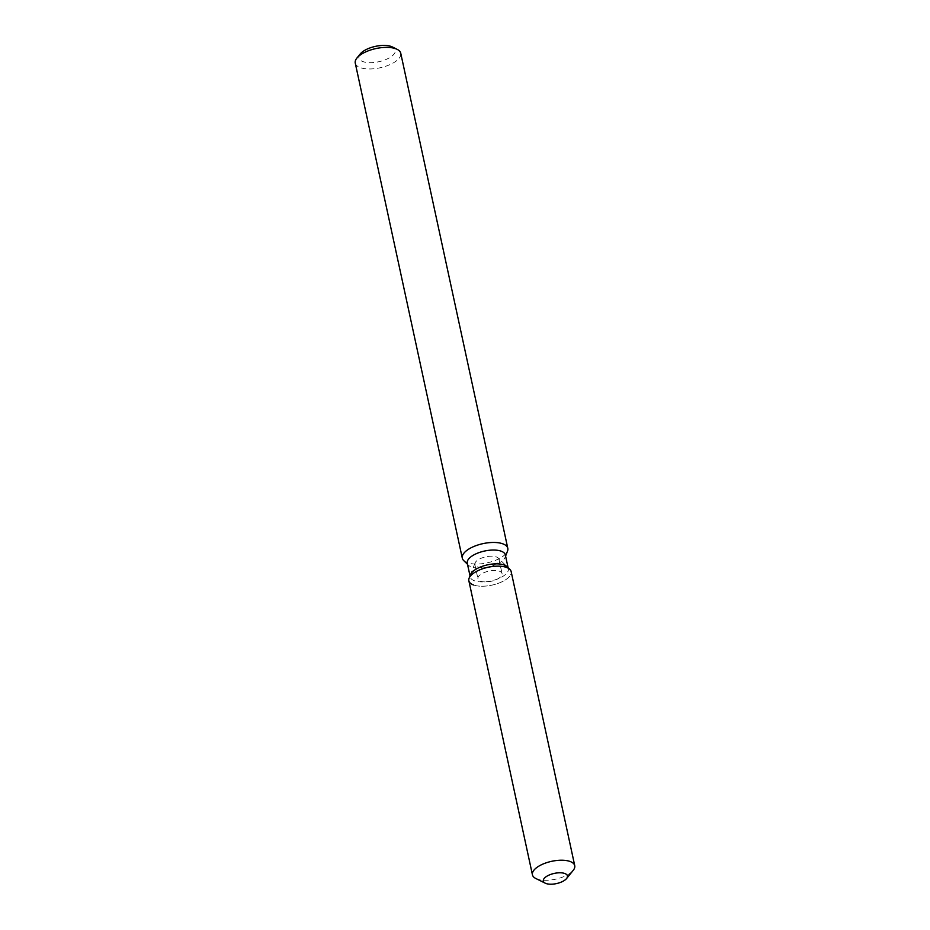 <?xml version="1.0" encoding="UTF-8"?>
<svg xmlns="http://www.w3.org/2000/svg" width="930" height="930" viewBox="0 0 930 930"><rect width="100%" height="100%" fill="white"/><g stroke="black" fill="none" stroke-linecap="round" stroke-linejoin="round"><path stroke-width="0.7" stroke-dasharray="4.65 3.49" d="M480.624 581.204A12.334 5.208 167.8 0 0 494.574 580.308A12.334 5.208 167.8 0 0 502.061 573.589A12.334 5.208 167.8 0 0 499.398 571.194A12.334 5.208 167.8 0 0 485.437 572.09A12.334 5.208 167.8 0 0 477.95 578.809A12.334 5.208 167.8 0 0 480.624 581.204M475.021 563.057L470.487 574.682A19.472 8.231 167.8 0 0 470.255 576.995A19.472 8.231 167.8 0 0 474.463 580.785A19.472 8.231 167.8 0 0 496.504 579.378A19.472 8.231 167.8 0 0 508.326 568.765A19.472 8.231 167.8 0 0 507.152 566.754L498.236 558.035A12.334 5.208 167.8 0 0 496.306 556.919A12.334 5.208 167.8 0 0 483.914 557.303A12.334 5.208 167.8 0 0 475.021 563.057A12.334 5.208 167.8 0 0 474.87 564.522A12.334 5.208 167.8 0 0 477.532 566.928A12.334 5.208 167.8 0 0 491.493 566.033A12.334 5.208 167.8 0 0 498.98 559.314A12.334 5.208 167.8 0 0 498.236 558.035M468.86 580.773A21.634 9.149 167.8 0 0 473.533 584.982A21.634 9.149 167.8 0 0 500.619 582.401A21.634 9.149 167.8 0 0 509.861 569.393M467.267 563.185A19.472 8.231 167.8 0 0 468.441 565.196A19.472 8.231 167.8 0 0 471.475 566.975A19.472 8.231 167.8 0 0 491.052 566.358A19.472 8.231 167.8 0 0 505.106 557.279A19.472 8.231 167.8 0 0 505.339 554.954M463.71 560.581A23.262 9.835 167.8 0 0 467.325 562.697A23.262 9.835 167.8 0 0 490.715 561.964A23.262 9.835 167.8 0 0 507.513 551.106M355.26 63.089A23.262 9.835 167.8 0 0 360.294 67.623A23.262 9.835 167.8 0 0 386.624 65.937A23.262 9.835 167.8 0 0 400.749 53.254M360.247 53.952A18.612 7.87 167.8 0 0 362.944 61.601A18.612 7.87 167.8 0 0 387.868 58.637A18.612 7.87 167.8 0 0 392.437 46.988M473.533 584.982A21.634 9.149 167.8 0 0 498.027 583.412A21.634 9.149 167.8 0 0 511.163 571.625M535.773 878.466A21.634 9.149 167.8 0 0 537.11 879.036A21.634 9.149 167.8 0 0 573.194 870.375M498.98 559.314L502.061 573.589M508.326 568.765L508.082 567.66M505.106 557.279L505.583 556.059M468.441 565.196L467.511 564.289M470.255 576.995L470.022 575.891M474.87 564.522L477.95 578.809"/><path stroke-width="1.4" d="M545.98 883.5A12.334 5.208 167.8 0 0 559.93 882.605A12.334 5.208 167.8 0 0 567.416 875.886A12.334 5.208 167.8 0 0 564.754 873.491A12.334 5.208 167.8 0 0 550.804 874.386A12.334 5.208 167.8 0 0 543.318 881.105A12.334 5.208 167.8 0 0 545.98 883.5A12.334 5.208 167.8 0 0 566.544 878.571A12.334 5.208 167.8 0 0 567.416 875.886A12.334 5.208 167.8 0 0 564.754 873.491A12.334 5.208 167.8 0 0 550.804 874.386A12.334 5.208 167.8 0 0 543.318 881.105A12.334 5.208 167.8 0 0 545.213 883.175A12.334 5.208 167.8 0 0 545.98 883.5M566.544 878.571L573.194 870.375A21.634 9.149 167.8 0 0 574.74 865.679L511.163 571.625A21.634 9.149 167.8 0 0 509.861 569.393L507.152 566.754A19.472 8.231 167.8 0 0 504.118 564.975A19.472 8.231 167.8 0 0 484.553 565.591A19.472 8.231 167.8 0 0 470.487 574.682L469.115 578.193A21.634 9.149 167.8 0 0 473.533 584.982M507.152 566.754L509.861 569.393A21.634 9.149 167.8 0 0 506.49 567.416A21.634 9.149 167.8 0 0 484.739 568.102A21.634 9.149 167.8 0 0 469.115 578.193A21.634 9.149 167.8 0 0 468.86 580.773L532.437 874.828A21.634 9.149 167.8 0 0 535.773 878.466L545.213 883.175M508.082 567.66L505.339 554.954A19.472 8.231 167.8 0 0 501.131 551.165A19.472 8.231 167.8 0 0 479.09 552.583A19.472 8.231 167.8 0 0 467.267 563.185L470.022 575.891M505.583 556.059L507.513 551.106A23.262 9.835 167.8 0 0 507.792 548.34A23.262 9.835 167.8 0 0 502.77 543.806A23.262 9.835 167.8 0 0 476.427 545.492A23.262 9.835 167.8 0 0 462.303 558.174A23.262 9.835 167.8 0 0 463.71 560.581L467.511 564.289M507.792 548.34L400.749 53.254A23.262 9.835 167.8 0 0 397.156 49.348A23.262 9.835 167.8 0 0 395.727 48.732A23.262 9.835 167.8 0 0 356.922 58.044A23.262 9.835 167.8 0 0 355.26 63.089L462.303 558.174M397.156 49.348L392.437 46.988A18.612 7.87 167.8 0 0 391.286 46.5A18.612 7.87 167.8 0 0 360.247 53.952L356.922 58.044M509.861 569.393A21.634 9.149 167.8 0 0 506.49 567.416A21.634 9.149 167.8 0 0 484.739 568.102A21.634 9.149 167.8 0 0 469.115 578.193L470.487 574.682M574.74 865.679A21.634 9.149 167.8 0 0 570.067 861.471A21.634 9.149 167.8 0 0 545.573 863.04A21.634 9.149 167.8 0 0 532.437 874.828"/></g></svg>
